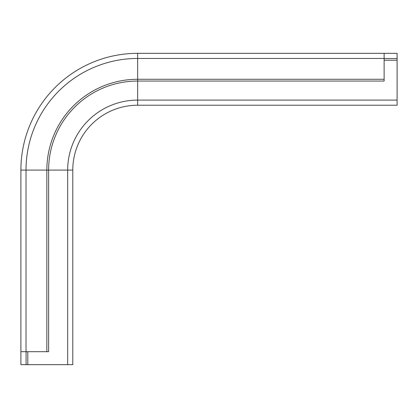 <?xml version="1.0" encoding="UTF-8"?>
<svg xmlns="http://www.w3.org/2000/svg" width="418" height="418" viewBox="0 0 418 418"><rect width="100%" height="100%" fill="white"/><g stroke="black" fill="none" stroke-linecap="round" stroke-linejoin="round"><path stroke-width="0.63" d="M67.669 364.668L67.669 170.084L72.789 170.084L72.789 364.668L20.9 364.668L20.9 170.084A116.753 116.753 0 0 1 137.653 53.332L384.126 53.332L384.126 81.05L137.653 81.05L137.653 105.221L397.1 105.221L397.1 53.332L384.126 53.332M26.088 364.668L26.088 351.695M72.789 170.084A64.863 64.863 0 0 1 137.653 105.221A64.863 64.863 0 0 0 72.789 170.084M20.9 351.695L48.619 351.695L48.619 170.084A89.034 89.034 0 0 1 137.653 81.05L137.653 79.274L384.126 79.274M384.126 58.52L397.1 58.52M46.847 351.695L46.847 170.084A90.805 90.805 0 0 1 137.653 79.274L137.653 58.452L384.126 58.452M27.797 364.668L27.797 351.695M26.02 351.695L26.02 170.084L67.669 170.084A69.984 69.984 0 0 1 137.653 100.101L397.1 100.101M20.9 170.084L26.02 170.084A111.632 111.632 0 0 1 137.653 58.452L137.653 53.332M384.126 60.229L397.1 60.229"/></g></svg>
